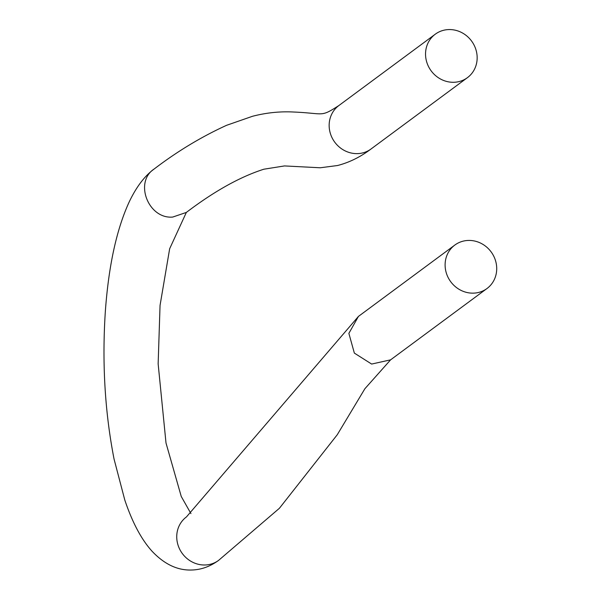 <?xml version="1.0" encoding="UTF-8"?>
<svg xmlns="http://www.w3.org/2000/svg" width="600" height="600" viewBox="0 0 600 600"><rect width="100%" height="100%" fill="white"/><g stroke="black" fill="none" stroke-linecap="round" stroke-linejoin="round"><path stroke-width="0.9" d="M453.795 82.282A27.03 25.11 -126.5 0 1 427.418 64.058A27.03 25.11 -126.5 0 1 435.27 34.2A27.03 25.11 -126.5 0 1 471.54 40.987A27.03 25.11 -126.5 0 1 467.43 77.655A27.03 25.11 -126.5 0 1 453.795 82.282M468.465 240.435A27.03 25.11 53.5 0 0 454.83 245.062A27.03 25.11 53.5 0 0 450.728 281.73A27.03 25.11 53.5 0 0 486.99 288.517A27.03 25.11 53.5 0 0 494.842 258.66A27.03 25.11 53.5 0 0 468.465 240.435M467.43 77.655L371.032 148.988A27.03 25.11 -126.5 0 1 357.397 153.623A27.03 25.11 -126.5 0 1 331.028 135.398A27.03 25.11 -126.5 0 1 338.873 105.54L435.27 34.2M371.032 148.988C360.45 156.998 349.267 162.51 337.493 165.525L320.235 167.775L284.513 165.93L263.88 169.208C240.127 176.797 214.275 191.212 186.345 212.43L172.71 217.065C148.41 219.248 133.882 182.07 154.185 168.983C177.315 151.335 201.45 136.778 226.583 125.31L252.442 116.302C266.243 112.71 280.028 111.285 293.79 112.028C325.147 113.363 320.048 117.578 338.873 105.54M186.465 516.908L358.44 316.403L348.87 333.36L354.353 353.1L371.632 364.058L390.592 359.85L364.89 388.725L337.252 434.752L279.405 508.275L218.618 560.362A27.03 25.11 -126.5 0 1 182.355 553.575A27.03 25.11 -126.5 0 1 186.465 516.908L186.442 516.923M190.928 513.57L181.252 496.478L166.005 443.002L158.145 363.862L160.05 305.4L169.657 248.737L186.345 212.43M218.618 560.362C210.218 566.467 201.39 569.678 192.127 570C177.795 570.645 164.407 564.36 151.972 551.145C141.36 539.408 132.3 522.36 124.792 500.01L114.06 459.082C104.887 412.065 101.985 362.843 105.337 311.438C108.63 265.778 116.602 229.237 129.255 201.803C136.38 186.87 144.69 175.928 154.185 168.983M390.592 359.85L486.99 288.517M358.44 316.403L454.83 245.062"/></g></svg>

